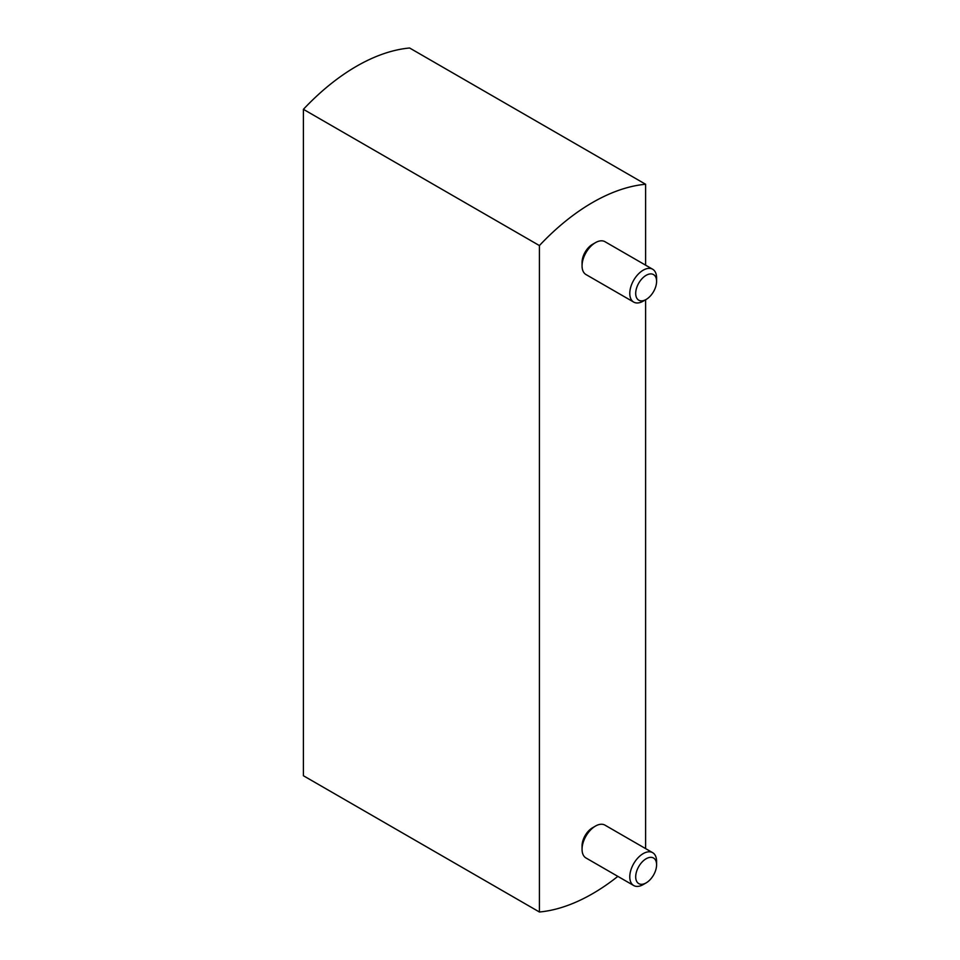 <?xml version="1.0" encoding="UTF-8"?>
<svg xmlns="http://www.w3.org/2000/svg" width="960" height="960" viewBox="0 0 960 960"><rect width="100%" height="100%" fill="white"/><g stroke="black" fill="none" stroke-linecap="round" stroke-linejoin="round"><path stroke-width="1.44" d="M645.612 265.176L645.612 184.26L409.608 48A193.452 111.684 120 0 0 303.408 109.32L303.408 775.74L539.412 912A193.452 111.684 120 0 0 617.844 876.372M645.612 848.604L645.612 299.736M645.612 184.26A193.452 111.684 120 0 0 539.412 245.568L303.408 109.32M539.412 245.568L539.412 912M643.188 301.152L646.152 299.448L643.188 301.152A18.96 10.944 -60 0 1 633.708 302.088L585.984 274.548A18.96 10.944 -60 0 1 582.06 265.86L582.06 262.44A14.772 8.532 -60 0 1 592.512 244.344L595.476 242.64A18.96 10.944 -60 0 1 604.956 241.692L652.668 269.244A18.96 10.944 -60 0 1 656.592 277.932L656.592 281.352A14.772 8.532 -60 0 1 646.152 299.448A14.772 8.532 -60 0 1 635.7 293.412A14.772 8.532 -60 0 1 646.152 275.316A14.772 8.532 -60 0 1 656.592 281.352M643.188 884.592L646.152 882.876L643.188 884.592A18.96 10.944 -60 0 1 633.708 885.528L585.984 857.976A18.96 10.944 -60 0 1 582.06 849.3L582.06 845.88A14.772 8.532 -60 0 1 592.512 827.784L595.476 826.068A18.96 10.944 -60 0 1 604.956 825.132L652.668 852.684A18.96 10.944 -60 0 1 656.592 861.36L656.592 864.78A14.772 8.532 -60 0 1 646.152 882.876A14.772 8.532 -60 0 1 635.7 876.84A14.772 8.532 -60 0 1 646.152 858.744A14.772 8.532 -60 0 1 656.592 864.78M633.708 885.528A18.96 10.944 -60 0 1 633.708 863.628A18.96 10.944 -60 0 1 652.668 852.684M582.06 849.3A18.96 10.944 -60 0 1 595.476 826.068M633.708 302.088A18.96 10.944 -60 0 1 633.708 280.2A18.96 10.944 -60 0 1 652.668 269.244M582.06 265.86A18.96 10.944 -60 0 1 595.476 242.64"/></g></svg>
